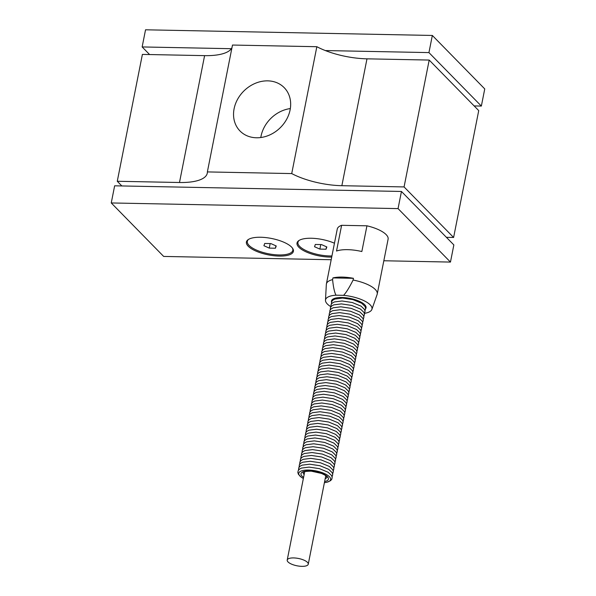 <?xml version="1.0" encoding="UTF-8"?>
<svg xmlns="http://www.w3.org/2000/svg" width="596" height="596" viewBox="0 0 596 596"><rect width="100%" height="100%" fill="white"/><g stroke="black" fill="none" stroke-linecap="round" stroke-linejoin="round"><path stroke-width="0.89" d="M260.795 137.527A30.955 25.852 135.6 0 1 290.334 108.569M256.466 137.773A30.955 25.852 135.6 0 1 240.002 130.978A30.955 25.852 135.6 0 1 244.01 90.853A30.955 25.852 135.6 0 1 284.21 87.649A30.955 25.852 135.6 0 1 286.579 119.409A30.955 25.852 135.6 0 1 256.466 137.773M292.36 247.981A23.184 8.083 11.2 0 1 268.505 253.777A23.184 8.083 11.2 0 1 248.651 239.324M291.586 247.094A23.959 8.351 11.2 0 1 292.673 248.42A23.959 8.351 11.2 0 1 268.289 254.857A23.959 8.351 11.2 0 1 248.189 239.614A23.959 8.351 11.2 0 1 269.861 238.162A23.959 8.351 11.2 0 1 291.586 247.094M331.942 255.937A23.184 8.083 11.2 0 1 305.964 250.573A23.184 8.083 11.2 0 1 299.267 240.322M331.711 257.077A23.959 8.351 11.2 0 1 304.69 251.214A23.959 8.351 11.2 0 1 298.805 240.613A23.959 8.351 11.2 0 1 334.46 243.228M366.942 225.81L361.846 251.527A25.919 9.037 -168.8 0 0 336.524 251.028L341.62 225.31L366.942 225.81A25.919 9.037 11.2 0 1 388.108 239.16L377.238 294.022A25.919 9.037 -168.8 0 0 353.1 280.038C349.353 287.518 346.179 292.621 343.579 295.34A23.684 8.255 11.2 0 1 371.882 309.413A23.684 8.255 11.2 0 1 364.558 313.325M343.579 295.34L336.002 295.191C334.49 292.39 333.35 287.205 332.59 279.628A25.919 9.037 -168.8 0 0 326.392 283.957L337.254 229.095A25.919 9.037 11.2 0 1 341.62 225.31M326.392 283.957A25.919 9.037 -168.8 0 0 326.34 284.404L325.483 300.228A23.684 8.255 11.2 0 1 336.002 295.191M332.59 279.628L332.926 277.915A25.919 9.037 11.2 0 1 353.443 278.317L353.1 280.038M371.882 309.413L377.126 294.454A25.919 9.037 -168.8 0 0 377.238 294.022M331.51 301.993A17.619 6.139 11.2 0 1 331.48 300.995A17.619 6.139 11.2 0 1 341.977 297.493A17.619 6.139 11.2 0 1 364.707 304.735A17.619 6.139 11.2 0 1 366.048 307.841A17.619 6.139 11.2 0 1 365.639 308.758M365.966 306.664A17.619 6.139 11.2 0 1 365.393 307.216M332.322 300.667A17.619 6.139 11.2 0 1 332.002 299.937M330.765 306.635A23.684 8.255 11.2 0 1 325.483 300.228M353.443 278.317L332.926 277.915M331.19 259.729L163.662 256.429L111.251 202.953L398.053 208.607L450.464 262.076L383.824 260.765M121.852 185.952L117.27 181.273L179.485 182.503A46.615 16.248 -168.8 0 0 207.259 173.242A46.615 16.248 -168.8 0 0 207.371 171.916L291.72 173.578A46.615 16.248 -168.8 0 0 341.858 185.699L404.073 186.928L453.608 237.469L446.404 237.327M325.304 50.556L428.941 52.597L481.352 106.066L484.749 88.923L432.338 35.455L145.536 29.8L142.146 46.942L231.367 48.701M481.352 106.066L474.148 105.924M428.941 52.597L432.338 35.455M149.596 54.549L142.146 46.942M450.464 262.076L453.854 244.934L401.451 191.465L114.648 185.81L111.251 202.953M401.451 191.465L398.053 208.607M269.265 248.1L263.909 245.723L264.721 243.466L270.882 243.593L276.239 245.969L275.426 248.227L269.265 248.1L270.159 243.578M275.426 248.227L275.903 245.82M319.873 249.098L314.524 246.722L315.329 244.464L321.497 244.584L326.846 246.968L326.034 249.225L319.873 249.098L320.767 244.576M326.034 249.225L326.511 246.819M207.371 171.916L232.485 45.05L316.841 46.712A46.615 16.248 -168.8 0 0 366.98 58.833L429.195 60.062L478.73 110.603L453.608 237.469M117.27 181.273L142.392 54.407L204.599 55.637A46.615 16.248 -168.8 0 0 231.971 47.643M429.195 60.062L404.073 186.928M316.841 46.712L291.72 173.578M307.432 562.326A10.721 3.74 11.2 0 1 308.251 564.218A10.721 3.74 11.2 0 1 297.009 565.798A10.721 3.74 11.2 0 1 287.212 560.054A10.721 3.74 11.2 0 1 295.981 558.087A10.721 3.74 11.2 0 1 307.432 562.326M324.395 482.663A16.234 5.655 -168.8 0 0 328.15 475.645A16.234 5.655 -168.8 0 0 307.253 470.035A16.234 5.655 -168.8 0 0 300.019 476.13A16.234 5.655 -168.8 0 0 303.364 478.499M366.98 58.833L341.858 185.699M204.599 55.637L179.485 182.503M304.146 474.55A12.121 4.224 11.2 0 1 304.079 474.483A12.121 4.224 11.2 0 1 303.155 472.367C304.712 472.665 299.043 471.54 311.209 471.145L321.43 473.41C324.783 474.938 326.504 475.973 326.608 476.524L326.936 477.053A12.121 4.224 11.2 0 1 325.178 478.715M324.619 481.568A13.984 4.872 -168.8 0 0 325.476 475.198A13.984 4.872 -168.8 0 0 307.678 470.937A13.984 4.872 -168.8 0 0 302.053 476.167A13.984 4.872 -168.8 0 0 303.58 477.403M304.735 471.563L287.212 560.054M325.774 475.727L308.251 564.218M364.968 310.658L365.639 308.415L365.11 306.582L361.638 303.222L352.884 299.609L342.573 298.067L334.915 299.043L332.911 300.123L331.659 301.628L331.398 304.012M364.394 313.57L365.065 311.328L364.529 309.503L361.057 306.143L352.303 302.522L341.992 300.98L334.341 301.956L332.33 303.044L331.085 304.541L330.825 306.925M363.821 316.483L364.484 314.241L363.955 312.416L360.483 309.056L351.729 305.435L341.419 303.9L333.76 304.869L331.756 305.957L330.504 307.454L330.244 309.838M363.24 319.404L363.91 317.154L363.374 315.329L359.902 311.969L351.148 308.348L340.845 306.813L333.186 307.789L331.175 308.87L329.931 310.374L329.67 312.751M362.666 322.317L363.329 320.074L362.8 318.242L359.328 314.882L350.575 311.261L340.264 309.726L332.613 310.702L330.601 311.782L329.35 313.287L329.089 315.664M362.085 325.23L362.755 322.987L362.219 321.155L358.755 317.802L349.994 314.181L339.69 312.639L332.032 313.615L330.02 314.695L328.776 316.2L328.515 318.584M361.511 328.143L362.174 325.9L361.645 324.075L358.174 320.715L349.42 317.094L339.109 315.552L331.458 316.528L329.446 317.616L328.202 319.113L327.934 321.497M360.93 331.056L361.601 328.813L361.064 326.988L357.6 323.628L348.839 320.007L338.535 318.473L330.877 319.441L328.873 320.529L327.621 322.026L327.36 324.41M360.356 333.976L361.02 331.734L360.491 329.901L357.019 326.541L348.265 322.92L337.954 321.386L330.303 322.361L328.292 323.442L327.048 324.947L326.779 327.323M359.775 336.889L360.446 334.647L359.917 332.814L356.445 329.454L347.684 325.833L337.381 324.298L329.722 325.274L327.718 326.355L326.466 327.86L326.206 330.236M359.202 339.802L359.872 337.56L359.336 335.727L355.864 332.374L347.11 328.754L336.8 327.211L329.148 328.187L327.137 329.268L325.893 330.773L325.625 333.157M358.621 342.715L359.291 340.472L358.762 338.647L355.291 335.287L346.537 331.667L336.226 330.124L328.567 331.1L326.563 332.188L325.312 333.685L325.051 336.07M358.047 345.628L358.717 343.385L358.181 341.56L354.709 338.2L345.956 334.579L335.645 333.045L327.994 334.013L325.982 335.101L324.738 336.598L324.47 338.982M357.473 348.548L358.136 346.306L357.607 344.473L354.136 341.113L345.382 337.492L335.071 335.958L327.413 336.934L325.409 338.014L324.157 339.519L323.896 341.895M356.892 351.461L357.563 349.219L357.026 347.386L353.555 344.026L344.801 340.413L334.49 338.871L326.839 339.847L324.827 340.927L323.583 342.432L323.323 344.808M356.319 354.374L356.982 352.132L356.453 350.299L352.981 346.947L344.227 343.326L333.916 341.784L326.258 342.76L324.254 343.84L323.002 345.345L322.741 347.729M355.738 357.287L356.408 355.045L355.872 353.219L352.407 349.859L343.646 346.239L333.343 344.704L325.684 345.673L323.673 346.76L322.429 348.258L322.168 350.642M355.164 360.2L355.827 357.958L355.298 356.132L351.826 352.772L343.072 349.152L332.762 347.617L325.111 348.585L323.099 349.673L321.847 351.171L321.587 353.555M354.583 363.12L355.253 360.878L354.717 359.045L351.253 355.685L342.491 352.065L332.188 350.53L324.529 351.506L322.518 352.586L321.274 354.091L321.013 356.468M354.009 366.033L354.672 363.791L354.143 361.958L350.671 358.598L341.918 354.985L331.607 353.443L323.956 354.419L321.944 355.499L320.7 357.004L320.432 359.388M353.428 368.946L354.099 366.704L353.562 364.871L350.098 361.519L341.337 357.898L331.033 356.356L323.375 357.332L321.371 358.412L320.119 359.917L319.858 362.301M352.854 371.859L353.517 369.617L352.988 367.792L349.517 364.432L340.763 360.811L330.452 359.276L322.801 360.245L320.79 361.332L319.545 362.83L319.277 365.214M352.273 374.772L352.944 372.53L352.415 370.705L348.943 367.345L340.182 363.724L329.879 362.189L322.22 363.158L320.216 364.245L318.964 365.743L318.704 368.127M351.7 377.693L352.37 375.45L351.834 373.618L348.362 370.258L339.608 366.637L329.297 365.102L321.646 366.078L319.635 367.158L318.391 368.663L318.122 371.04M351.118 380.606L351.789 378.363L351.26 376.53L347.788 373.171L339.035 369.557L328.724 368.015L321.065 368.991L319.061 370.071L317.81 371.576L317.549 373.96M350.545 383.519L351.215 381.276L350.679 379.443L347.207 376.091L338.454 372.47L328.143 370.928L320.492 371.904L318.48 372.984L317.236 374.489L316.968 376.873M349.971 386.432L350.634 384.189L350.105 382.364L346.634 379.004L337.88 375.383L327.569 373.848L319.91 374.817L317.906 375.905L316.655 377.402L316.394 379.786M349.39 389.344L350.061 387.102L349.524 385.277L346.053 381.917L337.299 378.296L326.988 376.761L319.337 377.73L317.325 378.818L316.081 380.315L315.82 382.699M348.816 392.265L349.48 390.022L348.951 388.19L345.479 384.83L336.725 381.209L326.414 379.674L318.756 380.65L316.752 381.731L315.5 383.235L315.239 385.612M348.235 395.178L348.906 392.935L348.369 391.103L344.905 387.743L336.144 384.129L325.841 382.587L318.182 383.563L316.171 384.643L314.926 386.148L314.666 388.532M347.662 398.091L348.325 395.848L347.796 394.016L344.324 390.663L335.57 387.042L325.26 385.5L317.608 386.476L315.597 387.556L314.345 389.061L314.085 391.445M347.081 401.004L347.751 398.761L347.215 396.936L343.75 393.576L334.989 389.955L324.686 388.421L317.027 389.389L315.016 390.477L313.772 391.974L313.511 394.358M346.507 403.917L347.17 401.674L346.641 399.849L343.169 396.489L334.416 392.868L324.105 391.334L316.454 392.302L314.442 393.39L313.198 394.887L312.93 397.271M345.926 406.837L346.596 404.595L346.06 402.762L342.596 399.402L333.834 395.781L323.531 394.247L315.873 395.223L313.868 396.303L312.617 397.808L312.356 400.184M345.352 409.75L346.015 407.508L345.486 405.675L342.015 402.315L333.261 398.702L322.95 397.16L315.299 398.135L313.287 399.216L312.043 400.721L311.775 403.105M344.771 412.663L345.442 410.421L344.913 408.588L341.441 405.235L332.68 401.615L322.376 400.072L314.718 401.048L312.714 402.129L311.462 403.634L311.201 406.018M344.197 415.576L344.868 413.333L344.332 411.508L340.86 408.148L332.106 404.528L321.795 402.993L314.144 403.961L312.133 405.049L310.889 406.547L310.62 408.93M343.616 418.489L344.287 416.246L343.758 414.421L340.286 411.061L331.532 407.44L321.222 405.906L313.563 406.874L311.559 407.962L310.307 409.459L310.047 411.843M343.043 421.409L343.713 419.167L343.177 417.334L339.705 413.974L330.951 410.353L320.641 408.819L312.989 409.795L310.978 410.875L309.734 412.38L309.473 414.756M342.469 424.322L343.132 422.08L342.603 420.247L339.131 416.887L330.378 413.274L320.067 411.732L312.408 412.708L310.404 413.788L309.153 415.293L308.892 417.677M341.888 427.235L342.558 424.993L342.022 423.16L338.55 419.808L329.797 416.187L319.486 414.645L311.835 415.621L309.823 416.701L308.579 418.206L308.318 420.59M341.314 430.148L341.977 427.906L341.448 426.08L337.977 422.72L329.223 419.1L318.912 417.565L311.254 418.534L309.25 419.621L307.998 421.119L307.737 423.503M340.733 433.068L341.404 430.819L340.867 428.993L337.403 425.633L328.642 422.013L318.339 420.478L310.68 421.454L308.668 422.534L307.424 424.039L307.163 426.416M340.16 435.981L340.823 433.739L340.294 431.906L336.822 428.546L328.068 424.926L317.757 423.391L310.106 424.367L308.095 425.447L306.843 426.952L306.582 429.329M339.578 438.894L340.249 436.652L339.713 434.819L336.248 431.459L327.487 427.846L317.184 426.304L309.525 427.28L307.514 428.36L306.269 429.865L306.009 432.249M339.005 441.807L339.668 439.565L339.139 437.74L335.667 434.38L326.913 430.759L316.603 429.217L308.952 430.193L306.94 431.28L305.696 432.778L305.428 435.162M338.424 444.72L339.094 442.478L338.558 440.653L335.094 437.293L326.332 433.672L316.029 432.137L308.37 433.106L306.366 434.193L305.115 435.691L304.854 438.075M337.85 447.641L338.513 445.391L337.984 443.566L334.512 440.206L325.759 436.585L315.448 435.05L307.797 436.026L305.785 437.106L304.541 438.611L304.273 440.988M337.269 450.554L337.939 448.311L337.41 446.478L333.939 443.119L325.178 439.498L314.874 437.963L307.216 438.939L305.212 440.019L303.96 441.524L303.699 443.901M336.695 453.467L337.366 451.224L336.829 449.391L333.358 446.032L324.604 442.418L314.293 440.876L306.642 441.852L304.63 442.932L303.386 444.437L303.118 446.821M336.114 456.38L336.785 454.137L336.256 452.312L332.784 448.952L324.03 445.331L313.72 443.789L306.061 444.765L304.057 445.853L302.805 447.35L302.545 449.734M335.541 459.293L336.211 457.05L335.675 455.225L332.203 451.865L323.449 448.244L313.138 446.709L305.487 447.678L303.476 448.766L302.232 450.263L301.971 452.647M334.967 462.213L335.63 459.963L335.101 458.138L331.629 454.778L322.876 451.157L312.565 449.622L304.906 450.598L302.902 451.679L301.65 453.183L301.39 455.56M334.386 465.126L335.056 462.883L334.52 461.051L331.048 457.691L322.294 454.07L311.991 452.535L304.332 453.511L302.321 454.592L301.077 456.096L300.816 458.473M333.812 468.039L334.475 465.796L333.946 463.964L330.475 460.611L321.721 456.99L311.41 455.448L303.759 456.424L301.747 457.505L300.496 459.009L300.235 461.393M333.231 470.952L333.902 468.709L333.365 466.884L329.901 463.524L321.14 459.903L310.836 458.361L303.178 459.337L301.166 460.425L299.922 461.922L299.661 464.306M332.657 473.865L333.32 471.622L332.791 469.797L329.32 466.437L320.566 462.816L310.255 461.282L302.604 462.25L300.593 463.338L299.341 464.835L299.08 467.219M332.076 476.785L332.747 474.543L332.21 472.71L328.746 469.35L319.985 465.729L309.682 464.195L302.023 465.171L300.012 466.251L298.767 467.756L298.507 470.132M327.07 482.194L330.601 480.644L331.823 479.139L332.166 477.456L331.637 475.623L328.165 472.263L319.411 468.642L309.1 467.108L301.449 468.083L299.438 469.164L298.194 470.669L297.836 472.412L298.395 474.26L301.069 477.046"/></g></svg>
